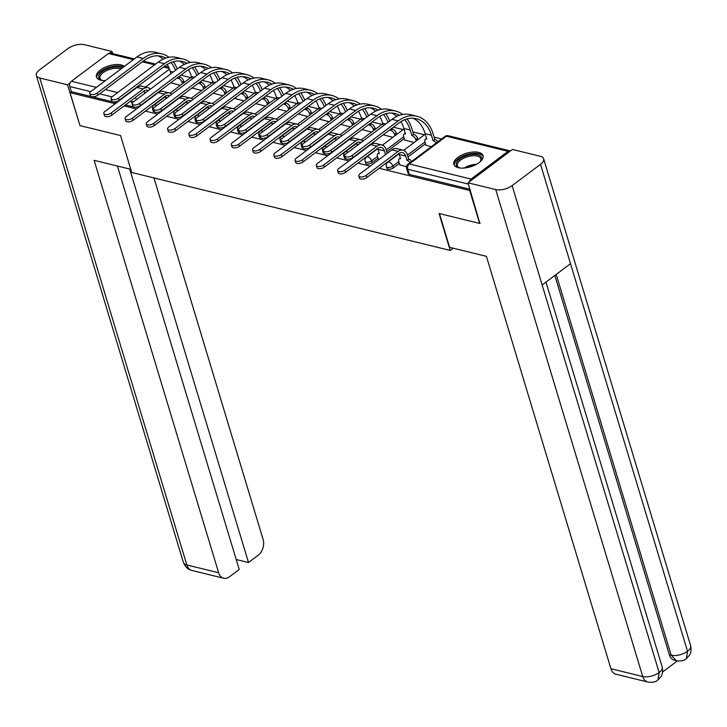 <?xml version="1.0" encoding="UTF-8"?>
<svg xmlns="http://www.w3.org/2000/svg" width="727" height="727" viewBox="0 0 727 727"><rect width="100%" height="100%" fill="white"/><g stroke="black" fill="none" stroke-linecap="round" stroke-linejoin="round"><path stroke-width="1.09" d="M386.918 168.355A3.908 1.817 -16.8 0 0 388.045 169.182A3.908 1.817 -16.8 0 0 393.38 167.892L392.834 166.065A3.908 1.817 163.2 0 1 387.491 167.364A3.908 1.817 163.2 0 1 386.364 166.528L386.918 168.355M365.672 163.148A3.908 1.817 -16.8 0 0 366.79 163.984A3.908 1.817 -16.8 0 0 372.133 162.694L371.588 160.867A3.908 1.817 163.2 0 1 366.244 162.166A3.908 1.817 163.2 0 1 365.118 161.33L365.672 163.148M345.08 156.977A3.908 1.817 163.2 0 1 344.998 156.959A3.908 1.817 163.2 0 1 343.871 156.132L344.416 157.95A3.908 1.817 -16.8 0 0 345.543 158.786A3.908 1.817 -16.8 0 0 346.216 158.886M323.833 151.779A3.908 1.817 163.2 0 1 323.742 151.761A3.908 1.817 163.2 0 1 322.624 150.925L323.17 152.752A3.908 1.817 -16.8 0 0 324.297 153.588A3.908 1.817 -16.8 0 0 324.969 153.679M302.577 146.581A3.908 1.817 163.2 0 1 302.496 146.563A3.908 1.817 163.2 0 1 301.369 145.727L301.923 147.554A3.908 1.817 -16.8 0 0 303.05 148.381A3.908 1.817 -16.8 0 0 303.713 148.481M281.331 141.383A3.908 1.817 163.2 0 1 281.249 141.365A3.908 1.817 163.2 0 1 280.122 140.529L280.677 142.347A3.908 1.817 -16.8 0 0 281.794 143.183A3.908 1.817 -16.8 0 0 282.467 143.283M260.084 136.176A3.908 1.817 163.2 0 1 259.993 136.158A3.908 1.817 163.2 0 1 258.876 135.331L259.421 137.149A3.908 1.817 -16.8 0 0 260.548 137.985A3.908 1.817 -16.8 0 0 261.22 138.085M238.838 130.978A3.908 1.817 163.2 0 1 238.747 130.96A3.908 1.817 163.2 0 1 237.62 130.124L238.174 131.95A3.908 1.817 -16.8 0 0 239.301 132.787A3.908 1.817 -16.8 0 0 239.965 132.877M217.582 125.78A3.908 1.817 163.2 0 1 217.5 125.762A3.908 1.817 163.2 0 1 216.373 124.926L216.928 126.752A3.908 1.817 -16.8 0 0 218.045 127.579A3.908 1.817 -16.8 0 0 218.718 127.679M196.335 120.582A3.908 1.817 163.2 0 1 196.254 120.564A3.908 1.817 163.2 0 1 195.127 119.728L195.672 121.545A3.908 1.817 -16.8 0 0 196.799 122.381A3.908 1.817 -16.8 0 0 197.471 122.481M175.089 115.375A3.908 1.817 163.2 0 1 174.998 115.357A3.908 1.817 163.2 0 1 173.88 114.53L174.425 116.347A3.908 1.817 -16.8 0 0 175.552 117.183A3.908 1.817 -16.8 0 0 176.225 117.283M153.833 110.177A3.908 1.817 163.2 0 1 153.751 110.159A3.908 1.817 163.2 0 1 152.625 109.332L153.179 111.149A3.908 1.817 -16.8 0 0 154.306 111.985A3.908 1.817 -16.8 0 0 154.969 112.076M124.399 66.384A15.24 7.07 -16.8 0 0 121.227 64.921A15.24 7.07 -16.8 0 0 104.324 67.602A15.24 7.07 -16.8 0 0 96.446 76.971A15.24 7.07 -16.8 0 0 100.826 80.215A15.24 7.07 -16.8 0 0 105.397 80.633M478.657 152.388A15.24 7.07 -16.8 0 0 461.754 155.078A15.24 7.07 -16.8 0 0 453.866 164.438A15.24 7.07 -16.8 0 0 458.255 167.683A15.24 7.07 -16.8 0 0 475.158 164.993A15.24 7.07 -16.8 0 0 483.037 155.633A15.24 7.07 -16.8 0 0 478.657 152.388M441.598 138.984L434.092 137.149M424.432 134.786L412.845 131.941M403.185 129.579L393.371 127.18M381.939 124.381L372.124 121.982M360.683 119.183L350.868 116.774M339.436 113.985L329.622 111.576M318.19 108.777L308.375 106.378M296.943 103.579L287.12 101.18M275.687 98.381L265.873 95.973M254.441 93.183L244.626 90.775M233.194 87.976L223.38 85.577M211.939 82.778L202.124 80.379M190.692 77.58L180.878 75.172M480.147 223.044L479.638 223.425L469.687 190.465L379.149 168.31M479.638 223.425L439.044 213.493L450.204 250.424L131.732 172.49L120.582 135.558L79.988 125.617L70.037 92.656L115.239 103.725M124.163 105.906L136.485 108.923M145.409 111.104L157.732 114.121M166.656 116.302L178.987 119.319M187.902 121.509L200.234 124.526M209.158 126.707L221.481 129.724M230.404 131.905L242.736 134.922M251.651 137.103L263.983 140.12M272.907 142.31L285.229 145.327M294.153 147.508L306.485 150.525M315.4 152.706L327.732 155.723M336.646 157.904L348.978 160.921M357.902 163.112L370.225 166.129M510.409 150.998A3.908 2.717 103.8 0 0 510 150.843A3.908 2.717 103.8 0 0 508.073 151.325L471.06 179.078A3.908 2.717 103.8 0 0 469.424 181.723M470.196 190.083L469.687 190.465M70.037 92.656L71.346 91.684L69.801 86.549A3.908 2.717 -76.2 0 1 71.41 81.27L108.423 53.525A3.908 2.717 -76.2 0 1 110.35 53.044L134.359 58.914M192.192 88.04L201.615 90.521M213.447 93.238L222.862 95.728M234.694 98.436L244.108 100.926M255.94 103.643L265.355 106.124M277.196 108.841L286.611 111.322M298.443 114.039L307.857 116.529M319.689 119.237L329.104 121.727M340.945 124.444L350.359 126.925M362.191 129.642L371.606 132.123M383.438 134.84L392.853 137.33M404.685 140.038L414.099 142.528M378.531 159.649L377.504 156.232A3.908 2.136 -126.9 0 1 377.876 153.77L379.176 152.797M425.94 145.246L431.265 146.727M399.786 164.856L406.502 166.674M425.504 143.81L407.992 156.932M399.35 163.421L393.38 167.892M404.257 138.603L386.746 151.734M378.104 158.213L372.133 162.694M453.175 248.198L450.204 250.424M170.945 82.842L180.36 85.323M469.933 189.229L409.292 174.38A3.908 1.817 163.2 0 1 408.165 173.553L406.62 168.419A3.908 1.817 163.2 0 0 407.738 169.246L409.292 174.38M125.462 104.924L133.05 106.778A3.908 1.817 -16.8 0 0 133.723 106.878M71.346 91.684L116.547 102.743M150.462 89.103A9.869 6.87 103.8 0 0 148.09 87.749L141.829 86.222A9.869 6.87 103.8 0 0 136.958 87.44L104.979 111.413A4.489 2.09 -16.8 0 0 103.816 113.476A4.489 2.09 -16.8 0 0 106.778 114.539A4.489 2.09 -16.8 0 0 111.249 112.949L111.894 115.093A4.489 2.09 163.2 0 1 107.432 116.693A4.489 2.09 163.2 0 1 104.461 115.629L103.816 113.476M143.964 91.057A7.325 5.098 -76.2 0 1 144.382 92.12L144.764 93.383M111.894 115.093L143.873 91.12A7.325 5.098 -76.2 0 1 147.49 90.221A7.325 5.098 -76.2 0 1 148.453 90.611M148.09 87.749A9.869 6.87 103.8 0 0 143.219 88.967L111.249 112.949M168.955 57.288A37.704 26.245 103.8 0 0 161.857 53.834L155.587 52.299A37.704 26.245 103.8 0 0 136.976 56.951L90.939 91.466A4.489 2.09 -16.8 0 0 89.775 93.538A4.489 2.09 -16.8 0 0 92.738 94.601A4.489 2.09 -16.8 0 0 97.209 93.001L97.854 95.155A4.489 2.09 163.2 0 1 93.392 96.755A4.489 2.09 163.2 0 1 90.421 95.691L89.775 93.538M182.45 83.759L182.032 82.387A3.908 2.136 -126.9 0 0 178.315 78.407L179.805 77.08L179.533 76.181M177.833 77.453L178.106 78.352M167.201 64.43A35.16 24.482 -76.2 0 1 170.163 71.273L170.918 73.772M179.805 77.08L180.014 77.126A3.908 2.136 53.1 0 1 183.74 81.106L182.032 82.387M184.149 82.487L183.74 81.106M177.27 69.01A37.704 26.245 103.8 0 0 173.299 61.722M161.857 53.834A37.704 26.245 103.8 0 0 143.237 58.487L97.209 93.001M97.854 95.155L143.891 60.641A35.16 24.482 -76.2 0 1 161.249 56.306A35.16 24.482 -76.2 0 1 165.756 58.105M170.99 62.504A35.16 24.482 -76.2 0 1 175.561 70.292M158.041 55.834A35.16 24.482 -76.2 0 1 163.048 59.214M171.717 94.31A9.869 6.87 103.8 0 0 169.346 92.956L163.075 91.42A9.869 6.87 103.8 0 0 158.204 92.638L126.234 116.611A4.489 2.09 -16.8 0 0 125.062 118.674A4.489 2.09 -16.8 0 0 128.025 119.737A4.489 2.09 -16.8 0 0 132.496 118.147L133.15 120.3A4.489 2.09 163.2 0 1 128.679 121.891A4.489 2.09 163.2 0 1 125.716 120.827L125.062 118.674M165.211 96.255A7.325 5.098 -76.2 0 1 165.638 97.327L166.01 98.581M133.15 120.3L165.12 96.328A7.325 5.098 -76.2 0 1 168.737 95.419A7.325 5.098 -76.2 0 1 169.709 95.81M169.346 92.956A9.869 6.87 103.8 0 0 164.475 94.174L132.496 118.147M192.964 99.508A9.869 6.87 103.8 0 0 190.592 98.154L184.322 96.618A9.869 6.87 103.8 0 0 179.451 97.836L147.481 121.809A4.489 2.09 -16.8 0 0 146.309 123.881A4.489 2.09 -16.8 0 0 149.28 124.944A4.489 2.09 -16.8 0 0 153.742 123.345L154.397 125.498A4.489 2.09 163.2 0 1 149.926 127.098A4.489 2.09 163.2 0 1 146.963 126.025L146.309 123.881M186.466 101.462A7.325 5.098 -76.2 0 1 186.884 102.525L187.266 103.779M154.397 125.498L186.376 101.526A7.325 5.098 -76.2 0 1 189.983 100.617A7.325 5.098 -76.2 0 1 190.956 101.017M190.592 98.154A9.869 6.87 103.8 0 0 185.721 99.372L153.742 123.345M130.769 169.3L94.119 160.322L218.627 572.731A11.723 8.161 103.8 0 0 223.689 578.238A11.723 8.161 103.8 0 0 229.478 576.784L239.219 569.486L117.41 166.029M36.35 75.454A12.014 5.58 -16.8 0 0 39.812 78.007L186.821 564.952A11.723 8.161 103.8 0 0 191.883 570.45C190.047 569.614 187.021 570.159 183.368 562.389L36.35 75.454A12.014 5.58 -16.8 0 1 39.476 69.928L67.856 48.654A12.014 5.58 -16.8 0 1 84.268 44.674L111.994 51.453L112.64 53.598M39.812 78.007L67.529 84.795L70.183 82.805M109.95 52.989L111.994 51.453M236.211 559.508L248.507 562.525L258.249 555.219A11.723 8.161 103.8 0 0 263.092 539.398L153.96 177.924M248.507 562.525L129.706 169.037M67.529 84.795L79.888 125.289M439.444 213.593L449.631 247.334L486.408 256.331L610.925 668.74L642.732 676.519L495.714 189.583L467.997 182.804L479.838 223.28M495.714 189.583A12.014 5.58 -16.8 0 0 512.135 185.603L542.133 284.975L570.513 263.701L540.515 164.329L512.135 185.603M540.515 164.329A12.014 5.58 -16.8 0 0 543.632 158.804A12.014 5.58 -16.8 0 0 540.179 156.25L512.453 149.462L467.997 182.804M662.615 671.975L677.355 660.916M647.784 682.026C652.31 682.717 655.709 682.026 657.962 679.945L659.144 672.539A12.014 5.58 -16.8 0 1 642.732 676.519A11.723 8.161 103.8 0 0 647.784 682.026L615.987 674.238A11.723 8.161 -76.2 0 1 610.925 668.74M669.331 654.745L671.175 655.2L676.228 660.698L674.392 660.243A11.723 8.161 -76.2 0 1 669.331 654.745L554.819 275.469M556.21 274.424L671.175 655.2A12.014 5.58 -16.8 0 0 687.524 651.265L686.361 658.662L689.578 655.036C689.469 654.972 691.931 652.673 690.65 645.74L543.632 158.804M102.725 80.533A13.186 6.125 163.2 0 1 101.607 80.206A13.186 6.125 163.2 0 1 102.234 71.637A13.186 6.125 163.2 0 1 122.227 68.011M120.982 68.947A12.205 5.671 -16.8 0 0 103.17 72.636A12.205 5.671 -16.8 0 0 99.99 78.243A12.205 5.671 -16.8 0 0 102.125 80.379M123.572 67.011A15.14 7.025 -16.8 0 0 100.871 71.31A15.14 7.025 -16.8 0 0 96.836 77.816M460.146 168.01A13.186 6.125 163.2 0 1 459.028 167.683A13.186 6.125 163.2 0 1 459.664 159.113A13.186 6.125 163.2 0 1 475.931 154.451A13.186 6.125 163.2 0 1 480.529 161.185A13.186 6.125 163.2 0 1 479.784 162.076M480.193 161.612A12.205 5.671 -16.8 0 0 480.792 158.659A12.205 5.671 -16.8 0 0 472.741 155.769A12.205 5.671 -16.8 0 0 460.591 160.104A12.205 5.671 -16.8 0 0 457.419 165.72A12.205 5.671 -16.8 0 0 459.546 167.846M483.182 156.55A15.14 7.025 -16.8 0 0 472.895 153.433A15.14 7.025 -16.8 0 0 458.301 158.777A15.14 7.025 -16.8 0 0 454.257 165.283M190.201 62.486A37.704 26.245 103.8 0 0 183.104 59.032L176.834 57.506A37.704 26.245 103.8 0 0 158.222 62.159L112.194 96.673A4.489 2.09 -16.8 0 0 111.022 98.736A4.489 2.09 -16.8 0 0 113.985 99.799A4.489 2.09 -16.8 0 0 118.456 98.2L119.11 100.353A4.489 2.09 163.2 0 1 114.639 101.953A4.489 2.09 163.2 0 1 111.676 100.889L111.022 98.736M203.696 88.958L203.287 87.585A3.908 2.136 -126.9 0 0 199.561 83.605L201.061 82.278L200.788 81.379M199.089 82.66L199.352 83.55M188.447 69.638A35.16 24.482 -76.2 0 1 191.419 76.471L192.173 78.97M201.061 82.278L201.261 82.333A3.908 2.136 53.1 0 1 204.987 86.313L203.287 87.585M205.405 87.685L204.987 86.313M198.516 74.209A37.704 26.245 103.8 0 0 194.545 66.92M183.104 59.032A37.704 26.245 103.8 0 0 164.493 63.685L118.456 98.2M119.11 100.353L165.138 65.839A35.16 24.482 -76.2 0 1 182.504 61.504A35.16 24.482 -76.2 0 1 187.003 63.313M192.246 67.702A35.16 24.482 -76.2 0 1 196.817 75.49M179.296 61.032A35.16 24.482 -76.2 0 1 184.294 64.412M211.448 67.684A37.704 26.245 103.8 0 0 204.351 64.24L198.089 62.704A37.704 26.245 103.8 0 0 179.478 67.357L133.441 101.871A4.489 2.09 -16.8 0 0 132.269 103.934A4.489 2.09 -16.8 0 0 135.24 104.997A4.489 2.09 -16.8 0 0 139.702 103.407L140.356 105.56A4.489 2.09 163.2 0 1 135.885 107.151A4.489 2.09 163.2 0 1 132.923 106.087L132.269 103.934M224.952 94.156L224.534 92.783A3.908 2.136 -126.9 0 0 220.808 88.803L222.308 87.476L222.035 86.586M220.336 87.858L220.608 88.758M209.703 74.836A35.16 24.482 -76.2 0 1 212.666 81.669L213.42 84.168M222.308 87.476L222.507 87.531A3.908 2.136 53.1 0 1 226.233 91.511L224.534 92.783M226.651 92.883L226.233 91.511M219.772 79.407A37.704 26.245 103.8 0 0 215.792 72.118M204.351 64.24A37.704 26.245 103.8 0 0 185.739 68.892L139.702 103.407M140.356 105.56L186.394 71.046A35.16 24.482 -76.2 0 1 203.751 66.702A35.16 24.482 -76.2 0 1 208.258 68.511M213.493 72.9A35.16 24.482 -76.2 0 1 218.064 80.688M200.543 66.23A35.16 24.482 -76.2 0 1 205.55 69.61M214.211 104.706A9.869 6.87 103.8 0 0 211.839 103.352L205.577 101.816A9.869 6.87 103.8 0 0 200.707 103.034L168.728 127.016A4.489 2.09 -16.8 0 0 167.564 129.079A4.489 2.09 -16.8 0 0 170.527 130.142A4.489 2.09 -16.8 0 0 174.998 128.543L175.643 130.696A4.489 2.09 163.2 0 1 171.172 132.296A4.489 2.09 163.2 0 1 168.21 131.233L167.564 129.079M207.713 106.66A7.325 5.098 -76.2 0 1 208.131 107.723L208.513 108.977M175.643 130.696L207.622 106.724A7.325 5.098 -76.2 0 1 211.239 105.824A7.325 5.098 -76.2 0 1 212.202 106.215M211.839 103.352A9.869 6.87 103.8 0 0 206.968 104.57L174.998 128.543M235.466 109.904A9.869 6.87 103.8 0 0 233.085 108.55L226.824 107.023A9.869 6.87 103.8 0 0 221.953 108.241L189.983 132.214A4.489 2.09 -16.8 0 0 188.811 134.277A4.489 2.09 -16.8 0 0 191.774 135.34A4.489 2.09 -16.8 0 0 196.245 133.75L196.899 135.894A4.489 2.09 163.2 0 1 192.428 137.494A4.489 2.09 163.2 0 1 189.465 136.431L188.811 134.277M228.96 111.858A7.325 5.098 -76.2 0 1 229.387 112.921L229.759 114.184M196.899 135.894L228.869 111.922A7.325 5.098 -76.2 0 1 232.486 111.022A7.325 5.098 -76.2 0 1 233.449 111.413M233.085 108.55A9.869 6.87 103.8 0 0 228.223 109.768L196.245 133.75M256.713 115.111A9.869 6.87 103.8 0 0 254.341 113.757L248.071 112.222A9.869 6.87 103.8 0 0 243.2 113.439L211.23 137.412A4.489 2.09 -16.8 0 0 210.058 139.475A4.489 2.09 -16.8 0 0 213.02 140.538A4.489 2.09 -16.8 0 0 217.491 138.948L218.145 141.102A4.489 2.09 163.2 0 1 213.674 142.692A4.489 2.09 163.2 0 1 210.712 141.629L210.058 139.475M250.206 117.056A7.325 5.098 -76.2 0 1 250.633 118.128L251.015 119.382M218.145 141.102L250.115 117.129A7.325 5.098 -76.2 0 1 253.732 116.22A7.325 5.098 -76.2 0 1 254.704 116.611M254.341 113.757A9.869 6.87 103.8 0 0 249.47 114.975L217.491 138.948M232.695 72.891A37.704 26.245 103.8 0 0 225.606 69.438L219.336 67.902A37.704 26.245 103.8 0 0 200.725 72.555L154.687 107.069A4.489 2.09 -16.8 0 0 153.524 109.132A4.489 2.09 -16.8 0 0 156.487 110.204A4.489 2.09 -16.8 0 0 160.958 108.605L161.603 110.758A4.489 2.09 163.2 0 1 157.132 112.358A4.489 2.09 163.2 0 1 154.169 111.286L153.524 109.132M246.199 99.363L245.781 97.981A3.908 2.136 -126.9 0 0 242.064 94.001L243.554 92.683L243.281 91.784M241.582 93.056L241.855 93.956M230.95 80.034A35.16 24.482 -76.2 0 1 233.912 86.876L234.667 89.366M243.554 92.683L243.763 92.729A3.908 2.136 53.1 0 1 247.48 96.709L245.781 97.981M247.898 98.081L247.48 96.709M241.019 84.614A37.704 26.245 103.8 0 0 237.047 77.326M225.606 69.438A37.704 26.245 103.8 0 0 206.986 74.09L160.958 108.605M161.603 110.758L207.64 76.244A35.16 24.482 -76.2 0 1 224.997 71.9A35.16 24.482 -76.2 0 1 229.505 73.709M234.739 78.098A35.16 24.482 -76.2 0 1 239.31 85.886M221.79 71.437A35.16 24.482 -76.2 0 1 226.797 74.817M253.95 78.089A37.704 26.245 103.8 0 0 246.853 74.636L240.582 73.1A37.704 26.245 103.8 0 0 221.971 77.753L175.943 112.267A4.489 2.09 -16.8 0 0 174.771 114.339A4.489 2.09 -16.8 0 0 177.733 115.402A4.489 2.09 -16.8 0 0 182.204 113.803L182.859 115.956A4.489 2.09 163.2 0 1 178.388 117.556A4.489 2.09 163.2 0 1 175.425 116.493L174.771 114.339M267.445 104.561L267.036 103.189A3.908 2.136 -126.9 0 0 263.31 99.208L264.801 97.881L264.537 96.982M262.838 98.254L263.101 99.154M252.196 85.232A35.16 24.482 -76.2 0 1 255.168 92.075L255.913 94.574M264.801 97.881L265.01 97.927A3.908 2.136 53.1 0 1 268.736 101.907L267.036 103.189M269.144 103.289L268.736 101.907M262.265 89.812A37.704 26.245 103.8 0 0 258.294 82.524M246.853 74.636A37.704 26.245 103.8 0 0 228.242 79.288L182.204 113.803M182.859 115.956L228.887 81.442A35.16 24.482 -76.2 0 1 246.244 77.098A35.16 24.482 -76.2 0 1 250.751 78.907M255.995 83.305A35.16 24.482 -76.2 0 1 260.557 91.093M243.045 76.635A35.16 24.482 -76.2 0 1 248.043 80.015M275.197 83.287A37.704 26.245 103.8 0 0 268.099 79.834L261.838 78.307A37.704 26.245 103.8 0 0 243.218 82.96L197.19 117.474A4.489 2.09 -16.8 0 0 196.017 119.537A4.489 2.09 -16.8 0 0 198.989 120.6A4.489 2.09 -16.8 0 0 203.451 119.001L204.105 121.155A4.489 2.09 163.2 0 1 199.634 122.754A4.489 2.09 163.2 0 1 196.672 121.691L196.017 119.537M288.701 109.759L288.283 108.387A3.908 2.136 -126.9 0 0 284.557 104.406L286.056 103.08L285.784 102.18M284.084 103.461L284.357 104.352M273.443 90.439A35.16 24.482 -76.2 0 1 276.414 97.273L277.169 99.772M286.056 103.08L286.256 103.134A3.908 2.136 53.1 0 1 289.982 107.114L288.283 108.387M290.4 108.487L289.982 107.114M283.512 95.01A37.704 26.245 103.8 0 0 279.541 87.722M268.099 79.834A37.704 26.245 103.8 0 0 249.488 84.486L203.451 119.001M204.105 121.155L250.133 86.64A35.16 24.482 -76.2 0 1 267.5 82.305A35.16 24.482 -76.2 0 1 272.007 84.114M277.241 88.503A35.16 24.482 -76.2 0 1 281.812 96.291M264.292 81.833A35.16 24.482 -76.2 0 1 269.29 85.213M277.959 120.309A9.869 6.87 103.8 0 0 275.588 118.955L269.326 117.42A9.869 6.87 103.8 0 0 264.455 118.637L232.476 142.61A4.489 2.09 -16.8 0 0 231.313 144.682A4.489 2.09 -16.8 0 0 234.276 145.745A4.489 2.09 -16.8 0 0 238.747 144.146L239.392 146.3A4.489 2.09 163.2 0 1 234.921 147.899A4.489 2.09 163.2 0 1 231.958 146.827L231.313 144.682M271.462 122.254A7.325 5.098 -76.2 0 1 271.88 123.326L272.262 124.581M239.392 146.3L271.371 122.327A7.325 5.098 -76.2 0 1 274.988 121.418A7.325 5.098 -76.2 0 1 275.951 121.818M275.588 118.955A9.869 6.87 103.8 0 0 270.717 120.173L238.747 144.146M296.443 88.485A37.704 26.245 103.8 0 0 289.346 85.041L283.085 83.505A37.704 26.245 103.8 0 0 264.474 88.158L218.436 122.672A4.489 2.09 -16.8 0 0 217.273 124.735A4.489 2.09 -16.8 0 0 220.236 125.798A4.489 2.09 -16.8 0 0 224.707 124.208L225.352 126.362A4.489 2.09 163.2 0 1 220.881 127.952A4.489 2.09 163.2 0 1 217.918 126.889L217.273 124.735M309.947 114.957L309.529 113.585A3.908 2.136 -126.9 0 0 305.803 109.604L307.303 108.278L307.03 107.387M305.331 108.659L305.604 109.559M294.699 95.637A35.16 24.482 -76.2 0 1 297.661 102.471L298.415 104.97M307.303 108.278L307.503 108.332A3.908 2.136 53.1 0 1 311.229 112.312L309.529 113.585M311.647 113.685L311.229 112.312M304.767 100.208A37.704 26.245 103.8 0 0 300.787 92.92M289.346 85.041A37.704 26.245 103.8 0 0 270.735 89.694L224.707 124.208M225.352 126.362L271.389 91.847A35.16 24.482 -76.2 0 1 288.746 87.504A35.16 24.482 -76.2 0 1 293.254 89.312M298.488 93.701A35.16 24.482 -76.2 0 1 303.059 101.489M285.538 87.031A35.16 24.482 -76.2 0 1 290.546 90.412M299.206 125.507A9.869 6.87 103.8 0 0 296.834 124.153L290.573 122.618A9.869 6.87 103.8 0 0 285.702 123.835L253.723 147.817A4.489 2.09 -16.8 0 0 252.56 149.88A4.489 2.09 -16.8 0 0 255.522 150.943A4.489 2.09 -16.8 0 0 259.993 149.344L260.639 151.498A4.489 2.09 163.2 0 1 256.177 153.097A4.489 2.09 163.2 0 1 253.205 152.034L252.56 149.88M292.708 127.461A7.325 5.098 -76.2 0 1 293.126 128.525L293.508 129.779M260.639 151.498L292.618 127.525A7.325 5.098 -76.2 0 1 296.234 126.625A7.325 5.098 -76.2 0 1 297.198 127.016M296.834 124.153A9.869 6.87 103.8 0 0 291.963 125.371L259.993 149.344M317.699 93.683A37.704 26.245 103.8 0 0 310.602 90.239L304.331 88.703A37.704 26.245 103.8 0 0 285.72 93.356L239.683 127.87A4.489 2.09 -16.8 0 0 238.52 129.933A4.489 2.09 -16.8 0 0 241.482 131.005A4.489 2.09 -16.8 0 0 245.953 129.406L246.598 131.56A4.489 2.09 163.2 0 1 242.136 133.159A4.489 2.09 163.2 0 1 239.165 132.087L238.52 129.933M331.194 120.164L330.785 118.783A3.908 2.136 -126.9 0 0 327.059 114.802L328.549 113.485L328.277 112.585M326.577 113.857L326.85 114.757M315.945 100.835A35.16 24.482 -76.2 0 1 318.908 107.678L319.662 110.168M328.549 113.485L328.758 113.53A3.908 2.136 53.1 0 1 332.484 117.51L330.785 118.783M332.893 118.883L332.484 117.51M326.014 105.415A37.704 26.245 103.8 0 0 322.043 98.127M310.602 90.239A37.704 26.245 103.8 0 0 291.99 94.892L245.953 129.406M246.598 131.56L292.636 97.045A35.16 24.482 -76.2 0 1 309.993 92.702A35.16 24.482 -76.2 0 1 314.5 94.51M319.735 98.899A35.16 24.482 -76.2 0 1 324.306 106.687M306.794 92.238A35.16 24.482 -76.2 0 1 311.792 95.619M320.462 130.706A9.869 6.87 103.8 0 0 318.09 129.351L311.819 127.825A9.869 6.87 103.8 0 0 306.948 129.042L274.979 153.015A4.489 2.09 -16.8 0 0 273.806 155.078A4.489 2.09 -16.8 0 0 276.769 156.141A4.489 2.09 -16.8 0 0 281.24 154.542L281.894 156.696A4.489 2.09 163.2 0 1 277.423 158.295A4.489 2.09 163.2 0 1 274.461 157.232L273.806 155.078M313.955 132.659A7.325 5.098 -76.2 0 1 314.382 133.723L314.755 134.986M281.894 156.696L313.864 132.723A7.325 5.098 -76.2 0 1 317.481 131.823A7.325 5.098 -76.2 0 1 318.453 132.214M318.09 129.351A9.869 6.87 103.8 0 0 313.219 130.569L281.24 154.542M338.946 98.89A37.704 26.245 103.8 0 0 331.848 95.437L325.578 93.901A37.704 26.245 103.8 0 0 306.967 98.554L260.938 133.068A4.489 2.09 -16.8 0 0 259.766 135.14A4.489 2.09 -16.8 0 0 262.729 136.203A4.489 2.09 -16.8 0 0 267.2 134.604L267.854 136.758A4.489 2.09 163.2 0 1 263.383 138.357A4.489 2.09 163.2 0 1 260.42 137.294L259.766 135.14M352.45 125.362L352.032 123.99A3.908 2.136 -126.9 0 0 348.306 120.01L349.805 118.683L349.533 117.783M347.833 119.055L348.106 119.955M337.192 106.033A35.16 24.482 -76.2 0 1 340.163 112.876L340.918 115.375M349.805 118.683L350.005 118.728A3.908 2.136 53.1 0 1 353.731 122.709L352.032 123.99M354.149 124.09L353.731 122.709M347.261 110.613A37.704 26.245 103.8 0 0 343.289 103.325M331.848 95.437A37.704 26.245 103.8 0 0 313.237 100.09L267.2 134.604M267.854 136.758L313.882 102.243A35.16 24.482 -76.2 0 1 331.248 97.9A35.16 24.482 -76.2 0 1 335.747 99.708M340.99 104.106A35.16 24.482 -76.2 0 1 345.561 111.894M328.041 97.436A35.16 24.482 -76.2 0 1 333.039 100.817M341.708 135.913A9.869 6.87 103.8 0 0 339.336 134.559L333.066 133.023A9.869 6.87 103.8 0 0 328.204 134.241L296.225 158.213A4.489 2.09 -16.8 0 0 295.053 160.276A4.489 2.09 -16.8 0 0 298.025 161.339A4.489 2.09 -16.8 0 0 302.487 159.749L303.141 161.903A4.489 2.09 163.2 0 1 298.67 163.493A4.489 2.09 163.2 0 1 295.707 162.43L295.053 160.276M335.211 137.857A7.325 5.098 -76.2 0 1 335.629 138.93L336.01 140.184M303.141 161.903L335.12 137.93A7.325 5.098 -76.2 0 1 338.737 137.021A7.325 5.098 -76.2 0 1 339.7 137.412M339.336 134.559A9.869 6.87 103.8 0 0 334.465 135.776L302.487 159.749M360.192 104.088A37.704 26.245 103.8 0 0 353.095 100.635L346.834 99.108A37.704 26.245 103.8 0 0 328.222 103.761L282.185 138.275A4.489 2.09 -16.8 0 0 281.013 140.338A4.489 2.09 -16.8 0 0 283.984 141.401A4.489 2.09 -16.8 0 0 288.455 139.802L289.101 141.956A4.489 2.09 163.2 0 1 284.63 143.555A4.489 2.09 163.2 0 1 281.667 142.492L281.013 140.338M373.696 130.56L373.278 129.188A3.908 2.136 -126.9 0 0 369.552 125.208L371.052 123.881L370.779 122.981M369.08 124.262L369.352 125.153M358.447 111.24A35.16 24.482 -76.2 0 1 361.41 118.074L362.164 120.573M371.052 123.881L371.252 123.935A3.908 2.136 53.1 0 1 374.978 127.907L373.278 129.188M375.396 129.288L374.978 127.907M368.516 115.811A37.704 26.245 103.8 0 0 364.536 108.523M353.095 100.635A37.704 26.245 103.8 0 0 334.484 105.288L288.455 139.802M289.101 141.956L335.138 107.442A35.16 24.482 -76.2 0 1 352.495 103.107A35.16 24.482 -76.2 0 1 357.002 104.915M362.237 109.304A35.16 24.482 -76.2 0 1 366.808 117.092M349.287 102.634A35.16 24.482 -76.2 0 1 354.294 106.015M362.955 141.111A9.869 6.87 103.8 0 0 360.583 139.757L354.322 138.221A9.869 6.87 103.8 0 0 349.451 139.439L317.472 163.411A4.489 2.09 -16.8 0 0 316.309 165.483A4.489 2.09 -16.8 0 0 319.271 166.547A4.489 2.09 -16.8 0 0 323.742 164.947L324.387 167.101A4.489 2.09 163.2 0 1 319.916 168.7A4.489 2.09 163.2 0 1 316.954 167.628L316.309 165.483M356.457 143.055A7.325 5.098 -76.2 0 1 356.875 144.128L357.257 145.382M324.387 167.101L356.366 143.128A7.325 5.098 -76.2 0 1 359.983 142.219A7.325 5.098 -76.2 0 1 360.946 142.619M360.583 139.757A9.869 6.87 103.8 0 0 355.712 140.974L323.742 164.947M381.439 109.286A37.704 26.245 103.8 0 0 374.35 105.842L368.08 104.306A37.704 26.245 103.8 0 0 349.469 108.959L303.432 143.473A4.489 2.09 -16.8 0 0 302.268 145.536A4.489 2.09 -16.8 0 0 305.231 146.6A4.489 2.09 -16.8 0 0 309.702 145.009L310.347 147.163A4.489 2.09 163.2 0 1 305.885 148.753A4.489 2.09 163.2 0 1 302.914 147.69L302.268 145.536M394.943 135.758L394.525 134.386A3.908 2.136 -126.9 0 0 390.808 130.406L392.298 129.079L392.026 128.188M390.326 129.461L390.599 130.36M379.694 116.438A35.16 24.482 -76.2 0 1 382.656 123.272L383.411 125.771M392.298 129.079L392.507 129.133A3.908 2.136 53.1 0 1 396.224 133.114L394.525 134.386M396.642 134.486L396.224 133.114M389.763 121.009A37.704 26.245 103.8 0 0 385.792 113.721M374.35 105.842A37.704 26.245 103.8 0 0 355.73 110.495L309.702 145.009M310.347 147.163L356.384 112.649A35.16 24.482 -76.2 0 1 373.742 108.305A35.16 24.482 -76.2 0 1 378.249 110.113M383.483 114.502A35.16 24.482 -76.2 0 1 388.054 122.29M370.534 107.832A35.16 24.482 -76.2 0 1 375.541 111.213M387.237 153.37L386.092 149.589A9.869 6.87 103.8 0 0 381.839 144.955L375.568 143.419A9.869 6.87 103.8 0 0 370.697 144.637L338.727 168.609A4.489 2.09 -16.8 0 0 337.555 170.681A4.489 2.09 -16.8 0 0 340.518 171.745A4.489 2.09 -16.8 0 0 344.989 170.145L345.643 172.299A4.489 2.09 163.2 0 1 341.172 173.898A4.489 2.09 163.2 0 1 338.209 172.835L337.555 170.681M377.704 148.263A7.325 5.098 -76.2 0 1 378.131 149.326L379.221 153.588A3.908 2.136 -126.9 0 0 377.876 153.77M345.643 172.299L377.613 148.326A7.325 5.098 -76.2 0 1 381.23 147.427A7.325 5.098 -76.2 0 1 384.392 150.862L385.537 154.651M381.839 144.955A9.869 6.87 103.8 0 0 376.968 146.172L344.989 170.145M402.694 114.484A37.704 26.245 103.8 0 0 395.597 111.04L389.327 109.504A37.704 26.245 103.8 0 0 370.715 114.157L324.687 148.671A4.489 2.09 -16.8 0 0 323.515 150.734A4.489 2.09 -16.8 0 0 326.478 151.807A4.489 2.09 -16.8 0 0 330.949 150.207L331.603 152.361A4.489 2.09 163.2 0 1 327.132 153.96A4.489 2.09 163.2 0 1 324.169 152.888L323.515 150.734M400.94 121.636A35.16 24.482 -76.2 0 1 403.912 128.479L405.375 133.977A3.908 2.136 -126.9 0 0 404.039 134.159A3.908 2.136 -126.9 0 0 403.658 136.621L404.748 140.238M416.189 140.965L415.78 139.584A3.908 2.136 -126.9 0 0 412.055 135.604L413.545 134.286L411.873 128.734A37.704 26.245 103.8 0 0 407.038 118.928M404.739 119.701A35.16 24.482 -76.2 0 1 410.173 130.006L411.845 135.558M413.545 134.286L413.754 134.331A3.908 2.136 53.1 0 1 417.48 138.312L415.78 139.584M417.889 139.684L417.48 138.312M395.597 111.04A37.704 26.245 103.8 0 0 376.986 115.693L330.949 150.207M331.603 152.361L377.631 117.847A35.16 24.482 -76.2 0 1 394.988 113.503A35.16 24.482 -76.2 0 1 399.496 115.311M391.789 113.039A35.16 24.482 -76.2 0 1 396.788 116.42M410.019 162.666A3.908 2.136 -126.9 0 0 407.147 160.422L408.647 159.095L407.347 154.787A9.869 6.87 103.8 0 0 403.085 150.153L396.815 148.626A9.869 6.87 103.8 0 0 391.944 149.844L359.974 173.817A4.489 2.09 -16.8 0 0 358.802 175.879A4.489 2.09 -16.8 0 0 361.764 176.943A4.489 2.09 -16.8 0 0 366.235 175.343L366.89 177.497A4.489 2.09 163.2 0 1 362.419 179.096A4.489 2.09 163.2 0 1 359.456 178.033L358.802 175.879M398.95 153.461A7.325 5.098 -76.2 0 1 399.377 154.524L400.477 158.786A3.908 2.136 -126.9 0 0 399.132 158.968A3.908 2.136 -126.9 0 0 398.75 161.43L399.841 165.047M408.647 159.095L408.847 159.14A3.908 2.136 53.1 0 1 411.718 161.385M366.89 177.497L398.859 153.524A7.325 5.098 -76.2 0 1 402.476 152.625A7.325 5.098 -76.2 0 1 405.639 156.06L406.947 160.367M403.085 150.153A9.869 6.87 103.8 0 0 398.214 151.37L366.235 175.343M436.173 143.055A3.908 2.136 -126.9 0 0 433.301 140.811L434.801 139.484L433.119 133.932A37.704 26.245 103.8 0 0 416.844 116.238L410.582 114.702A37.704 26.245 103.8 0 0 391.962 119.355L345.934 153.87A4.489 2.09 -16.8 0 0 344.762 155.941A4.489 2.09 -16.8 0 0 347.733 157.005A4.489 2.09 -16.8 0 0 352.195 155.405L352.849 157.559A4.489 2.09 163.2 0 1 348.378 159.158A4.489 2.09 163.2 0 1 345.416 158.095L344.762 155.941M413.036 118.237A35.16 24.482 -76.2 0 1 425.159 133.677L426.631 139.175A3.908 2.136 -126.9 0 0 425.286 139.357A3.908 2.136 -126.9 0 0 424.904 141.82L425.995 145.436M352.849 157.559L398.887 123.045A35.16 24.482 -76.2 0 1 416.244 118.701A35.16 24.482 -76.2 0 1 431.42 135.213L433.101 140.756M434.801 139.484L435 139.529A3.908 2.136 53.1 0 1 437.872 141.774M416.844 116.238A37.704 26.245 103.8 0 0 398.232 120.891L352.195 155.405M508.073 151.325L446.369 136.231L409.356 163.975L471.06 179.078M145.473 87.113L169.446 69.138M169.155 68.383L163.575 67.02M154.651 64.839L142.319 61.822M133.405 59.632L108.423 53.525M71.41 81.27L96.391 87.385M105.315 89.566L117.638 92.583M126.562 94.764L127.025 94.883M424.95 141.983L407.438 155.115M398.796 161.594L392.834 166.065A3.908 2.136 -126.9 0 0 389.109 162.085A3.908 2.136 53.1 0 0 387.764 162.275A3.908 3.908 0 0 0 386.364 166.528M403.703 136.785L386.191 149.916M377.549 156.396L371.588 160.867A3.908 2.136 -126.9 0 0 367.862 156.887A3.908 2.136 53.1 0 0 366.517 157.077A3.908 3.908 0 0 0 365.118 161.33M191.601 77.089A3.908 2.136 -126.9 0 0 191.037 77.326A3.908 3.908 0 0 1 191.574 76.989M156.714 105.551A3.908 2.136 -126.9 0 0 155.369 104.888A3.908 2.136 53.1 0 0 154.024 105.07A3.908 3.908 0 0 0 152.625 109.332M212.847 82.287A3.908 2.136 -126.9 0 0 212.284 82.524A3.908 3.908 0 0 1 212.82 82.187M177.961 110.749A3.908 2.136 -126.9 0 0 176.616 110.086A3.908 2.136 53.1 0 0 175.271 110.277A3.908 3.908 0 0 0 173.88 114.53M234.103 87.494A3.908 2.136 -126.9 0 0 233.531 87.722A3.908 3.908 0 0 1 234.067 87.385M199.216 115.956A3.908 2.136 -126.9 0 0 197.862 115.284A3.908 2.136 53.1 0 0 196.517 115.475A3.908 3.908 0 0 0 195.127 119.728M255.35 92.692A3.908 2.136 -126.9 0 0 254.777 92.929A3.908 3.908 0 0 1 255.322 92.583M220.463 121.155A3.908 2.136 -126.9 0 0 219.118 120.482A3.908 2.136 53.1 0 0 217.773 120.673A3.908 3.908 0 0 0 216.373 124.926M276.596 97.891A3.908 2.136 -126.9 0 0 276.033 98.127A3.908 3.908 0 0 1 276.569 97.791M241.709 126.353A3.908 2.136 -126.9 0 0 240.364 125.689A3.908 2.136 53.1 0 0 239.019 125.871A3.908 3.908 0 0 0 237.62 130.124M297.852 103.089A3.908 2.136 -126.9 0 0 297.279 103.325A3.908 3.908 0 0 1 297.816 102.989M262.965 131.551A3.908 2.136 -126.9 0 0 261.611 130.887A3.908 2.136 53.1 0 0 260.266 131.078A3.908 3.908 0 0 0 258.876 135.331M319.098 108.296A3.908 2.136 -126.9 0 0 318.526 108.523A3.908 3.908 0 0 1 319.062 108.187M284.212 136.758A3.908 2.136 -126.9 0 0 282.867 136.085A3.908 2.136 53.1 0 0 281.522 136.276A3.908 3.908 0 0 0 280.122 140.529M340.345 113.494A3.908 2.136 -126.9 0 0 339.782 113.73A3.908 3.908 0 0 1 340.318 113.385M305.458 141.956A3.908 2.136 -126.9 0 0 304.113 141.283A3.908 2.136 53.1 0 0 302.768 141.474A3.908 3.908 0 0 0 301.369 145.727M361.592 118.692A3.908 2.136 -126.9 0 0 361.028 118.928A3.908 3.908 0 0 1 361.564 118.592M326.714 147.154A3.908 2.136 -126.9 0 0 325.36 146.49A3.908 2.136 53.1 0 0 324.015 146.672A3.908 3.908 0 0 0 322.624 150.925M382.847 123.89A3.908 2.136 -126.9 0 0 382.275 124.126A3.908 3.908 0 0 1 382.811 123.79M347.96 152.352A3.908 2.136 -126.9 0 0 346.606 151.689A3.908 2.136 53.1 0 0 345.27 151.879A3.908 3.908 0 0 0 343.871 156.132M404.094 129.097A3.908 2.136 -126.9 0 0 403.521 129.324A3.908 3.908 0 0 1 404.067 128.988M425.34 134.295A3.908 2.136 -126.9 0 0 424.777 134.531A3.908 3.908 0 0 1 425.313 134.186M133.75 101.635A3.908 1.817 163.2 0 1 131.505 101.644L130.251 101.344M133.05 106.778L131.505 101.644A3.908 2.717 103.8 0 1 131.323 100.535M121.327 99.154L120.864 99.045M111.949 96.864L99.608 93.838M90.702 91.666L69.801 86.549M468.379 184.095L407.738 169.246A3.908 2.717 103.8 0 1 409.356 163.975A3.908 2.136 -126.9 0 0 408.011 164.166A3.908 3.908 0 0 0 406.62 168.419M445.024 136.412A3.908 2.136 -126.9 0 1 446.369 136.231A3.908 2.717 -76.2 0 1 448.295 135.749A3.908 3.908 0 0 0 445.024 136.412L408.011 164.166M135.177 97.645A3.908 2.136 53.1 0 1 136.531 99.554M144.382 92.12L145.936 92.502M136.958 87.44L143.219 88.967M173.244 72.028L170.163 71.273M180.014 77.126L178.315 78.407M143.237 58.487L136.976 56.951M165.638 97.327L167.183 97.7M158.204 92.638L164.475 94.174M186.884 102.525L188.429 102.907M179.451 97.836L185.721 99.372M183.368 562.389A12.014 5.58 -16.8 0 0 186.821 564.952L218.627 572.731M657.99 679.927L661.179 676.292C661.052 676.146 663.46 674.193 662.206 667.068A12.014 5.58 -16.8 0 1 659.144 672.539L542.133 284.975M570.513 263.701L687.524 651.265A12.014 5.58 -16.8 0 0 690.65 645.74M464.217 168.028A12.205 5.671 163.2 0 1 476.403 164.347M473.795 165.611A11.805 5.48 -16.8 0 0 467.088 167.637M194.5 77.226L191.419 76.471M201.261 82.333L199.561 83.605M164.493 63.685L158.222 62.159M215.746 82.424L212.666 81.669M222.507 87.531L220.808 88.803M185.739 68.892L179.478 67.357M208.131 107.723L209.685 108.105M200.707 103.034L206.968 104.57M229.387 112.921L230.932 113.303M221.953 108.241L228.223 109.768M250.633 118.128L252.178 118.501M243.2 113.439L249.47 114.975M236.993 87.631L233.912 86.876M243.763 92.729L242.064 94.001M206.986 74.09L200.725 72.555M258.239 92.829L255.168 92.075M265.01 97.927L263.31 99.208M228.242 79.288L221.971 77.753M279.495 98.027L276.414 97.273M286.256 103.134L284.557 104.406M249.488 84.486L243.218 82.96M271.88 123.326L273.434 123.708M264.455 118.637L270.717 120.173M300.742 103.225L297.661 102.471M307.503 108.332L305.803 109.604M270.735 89.694L264.474 88.158M293.126 128.525L294.68 128.906M285.702 123.835L291.963 125.371M321.988 108.432L318.908 107.678M328.758 113.53L327.059 114.802M291.99 94.892L285.72 93.356M314.382 133.723L315.927 134.104M306.948 129.042L313.219 130.569M343.244 113.63L340.163 112.876M350.005 118.728L348.306 120.01M313.237 100.09L306.967 98.554M335.629 138.93L337.174 139.302M328.204 134.241L334.465 135.776M364.491 118.828L361.41 118.074M371.252 123.935L369.552 125.208M334.484 105.288L328.222 103.761M356.875 144.128L358.429 144.509M349.451 139.439L355.712 140.974M385.737 124.026L382.656 123.272M392.507 129.133L390.808 130.406M355.73 110.495L349.469 108.959M378.131 149.326L384.392 150.862M370.697 144.637L376.968 146.172M410.173 130.006L403.912 128.479M413.754 134.331L412.055 135.604M376.986 115.693L370.715 114.157M399.377 154.524L405.639 156.06M407.147 160.422L408.847 159.14M391.944 149.844L398.214 151.37M431.42 135.213L425.159 133.677M435 139.529L433.301 140.811M398.232 120.891L391.962 119.355M154.024 105.07L165.356 96.573M169.936 93.138L191.037 77.326M175.271 110.277L186.612 101.771M191.183 98.345L212.284 82.524M196.517 115.475L207.858 106.969M212.438 103.543L233.531 87.722M217.773 120.673L229.105 112.176M233.685 108.741L254.777 92.929M239.019 125.871L250.361 117.374M254.932 113.939L276.033 98.127M260.266 131.078L271.607 122.572M276.187 119.146L297.279 103.325M281.522 136.276L292.854 127.77M297.434 124.344L318.526 108.523M302.768 141.474L314.109 132.977M318.68 129.542L339.782 113.73M324.015 146.672L335.356 138.175M339.927 134.74L361.028 118.928M345.27 151.879L356.603 143.373M361.183 139.947L382.275 124.126M366.517 157.077L377.849 148.572M382.429 145.146L403.521 129.324M387.764 162.275L399.105 153.779M403.676 150.344L424.777 134.531M510 150.843L448.295 135.749M168.7 67.32L164.529 66.302M155.605 64.121L143.283 61.104M223.689 578.238L191.883 570.45M662.206 667.068L545.977 282.103M676.237 660.698C680.699 661.388 684.071 660.707 686.361 658.662M405.33 133.186L404.039 134.159M399.132 158.968L400.423 157.995M426.576 138.394L425.286 139.357"/></g></svg>
